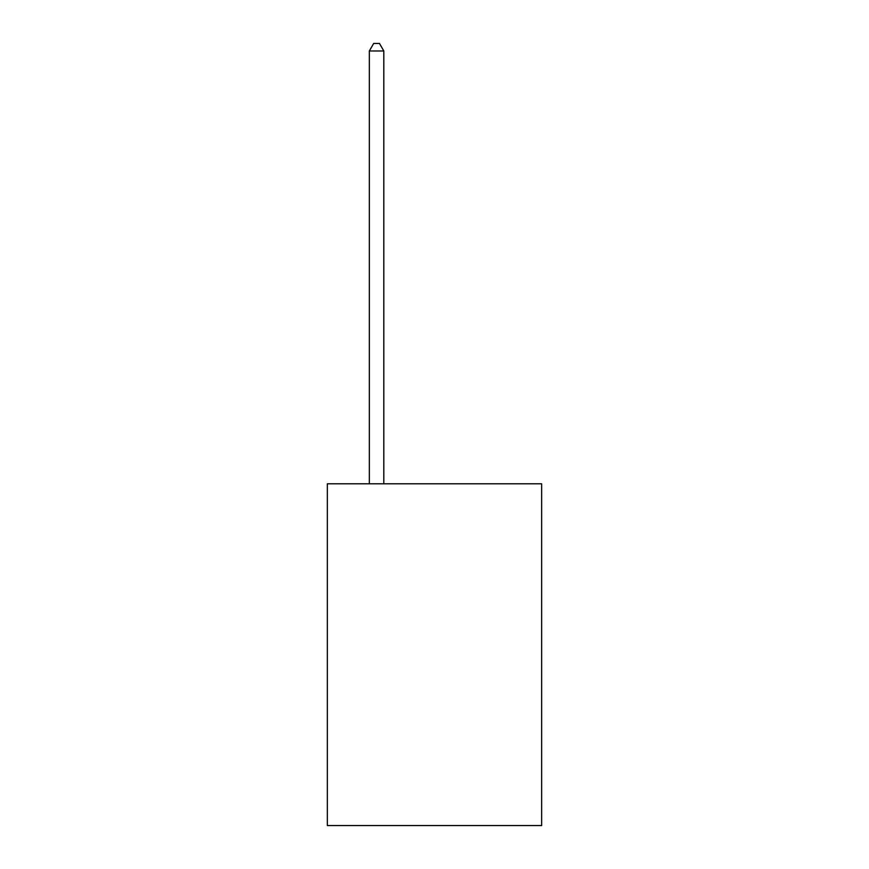 <?xml version="1.0" encoding="UTF-8"?>
<svg xmlns="http://www.w3.org/2000/svg" width="869" height="869" viewBox="0 0 869 869"><rect width="100%" height="100%" fill="white"/><g stroke="black" fill="none" stroke-linecap="round" stroke-linejoin="round"><path stroke-width="1.3" d="M541.659 483.794L541.659 825.55L327.341 825.55L327.341 483.794L541.659 483.794M383.816 483.794L383.816 50.978L369.336 50.978L369.336 483.794M369.336 50.978L373.681 43.45L379.471 43.45L383.816 50.978"/></g></svg>
